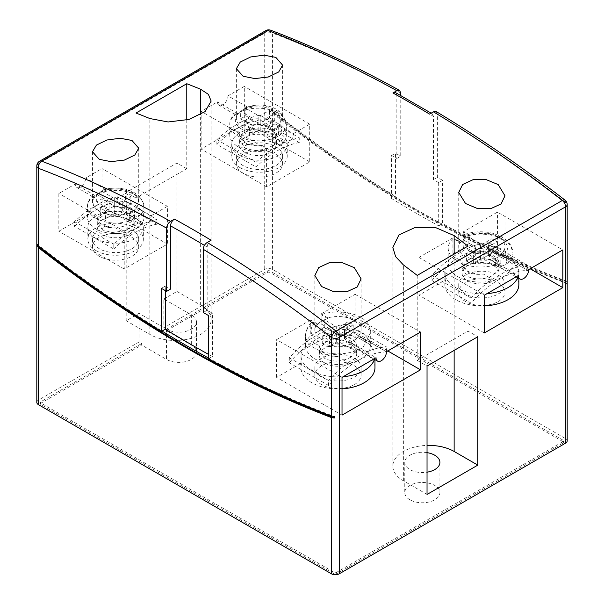 <?xml version="1.0" encoding="UTF-8"?>
<svg xmlns="http://www.w3.org/2000/svg" width="604" height="604" viewBox="0 0 604 604"><rect width="100%" height="100%" fill="white"/><g stroke="black" fill="none" stroke-linecap="round" stroke-linejoin="round"><path stroke-width="0.45" stroke-dasharray="3.02 2.27" d="M395.65 92.676L396.836 95.236A1226.898 708.356 60 0 1 415.144 105.579A1226.898 708.356 60 0 1 433.461 116.376L433.461 179.592L438.685 182.612L442.611 180.347L442.611 223.593A1225.048 707.284 -120 0 0 565.571 280.875L567.081 282.076L567.081 283.608L565.571 282.4A1226.898 708.356 60 0 1 272.57 112.457L269.746 111.151L269.746 109.611A1225.048 707.284 -120 0 0 394.873 196.662L395.522 196.285L395.522 153.159L400.754 156.179L400.754 95.515M211.09 240.226C208.712 241.872 207.406 244.137 207.164 247.028L207.164 310.237L212.397 313.257L212.397 356.503L208.478 358.768M208.478 358.036A1225.048 707.284 -120 0 0 209.127 358.391A1225.048 707.284 -120 0 0 334.254 416.496M212.397 356.503A1225.048 707.284 60 0 1 208.478 354.344M409.912 499.795A17.576 10.147 180 0 1 404.763 492.615A17.576 10.147 180 0 1 415.612 483.245A17.576 10.147 180 0 1 434.767 485.442A17.576 10.147 180 0 1 439.908 492.615A17.576 10.147 180 0 1 429.066 501.992A17.576 10.147 180 0 1 409.912 499.795M427.036 452.63A17.576 10.147 0 0 0 404.763 462.407A17.576 10.147 0 0 0 409.912 469.587A17.576 10.147 0 0 0 427.036 472.185M247.315 107.889L245.186 107.822L238.044 113.748L235.673 114.549L234.662 113.824L237.908 114.375A23.126 13.348 180 0 1 239.818 112.163L240.732 111.37L252.948 118.422L252.948 119.932L244.22 124.968L249.452 127.995L258.18 122.952L260.8 122.952L273.016 130.003L271.641 130.532A23.126 13.348 180 0 1 267.798 131.634L273.906 136.949L275.356 137.455L278.051 136.844L280.422 134.533C282.181 131.355 281.758 128.599 279.146 126.274L278.248 127.029L266.032 119.932L266.032 118.422L274.737 113.393L269.505 110.373L260.8 115.402L258.18 115.402L245.964 108.395L247.315 107.889L247.376 107.051L227.965 95.84L244.31 86.402L244.326 124.16L201.162 149.075L201.147 111.325L217.5 101.887A7.399 4.273 120 0 0 219.033 105.27A7.399 4.273 120 0 0 222.733 104.907A7.399 4.273 120 0 0 227.965 95.84M348.463 342.528L348.41 341.788A23.126 13.348 180 0 1 321.622 339.312A23.126 13.348 180 0 1 314.85 329.875A23.126 13.348 180 0 1 317.334 323.85L317.364 324.575A23.126 13.348 180 0 1 319.214 322.823L331.43 329.875L331.43 331.385L322.702 336.42L327.934 339.44L336.662 334.405L339.282 334.405L351.498 341.456A23.126 13.348 180 0 1 348.463 342.528L351.203 344.106L356.919 349.203L358.338 349.686A32.374 18.686 180 0 1 315.046 348.395A32.374 18.686 180 0 1 305.564 335.175A32.374 18.686 180 0 1 310.267 325.473L311.762 322.596M317.334 323.85L310.637 319.977A7.399 4.273 -60 0 0 311.656 322.974C311.649 322.174 312.646 322.181 314.624 322.989L317.364 324.575M125.768 213.952L131.597 219.116L133.046 219.622L135.741 219.003L138.112 216.693C139.947 213.038 139.298 210.124 136.149 207.957A22.741 13.129 0 0 0 131.823 192.887A22.741 13.129 0 0 0 105.715 190.388L102.876 189.981L95.734 195.907L93.363 196.708L92.359 195.983L95.326 196.383A22.741 13.129 0 0 0 99.66 211.453A22.741 13.129 0 0 0 125.768 213.952L126.1 214.141L126.04 213.401A23.126 13.348 180 0 1 99.252 210.932A23.126 13.348 180 0 1 92.48 201.494A23.126 13.348 180 0 1 94.971 195.469L95.002 196.187A23.126 13.348 180 0 1 96.851 194.443A23.126 13.348 180 0 1 98.097 193.529A23.126 13.348 180 0 1 100.506 192.14A23.126 13.348 180 0 1 102.084 191.415A23.126 13.348 180 0 1 105.473 190.245L105.526 189.475L85.655 178.006L102.008 168.561L101.993 206.334L58.83 231.249L58.837 193.484L75.19 184.046A7.399 4.273 120 0 0 76.723 187.436A7.399 4.273 120 0 0 80.423 187.066A7.399 4.273 120 0 0 85.655 178.006M102.695 230.086L97.289 221.796L100.392 215.205L108.682 211.46L119.328 211.694L128.788 215.092L134.194 221.857L131.091 227.051L122.793 231.121L112.163 232.532L102.695 230.086M128.788 219.562A18.452 10.653 0 0 0 108.675 217.251A18.452 10.653 0 0 0 97.289 227.089A18.452 10.653 0 0 0 102.695 234.624A18.452 10.653 0 0 0 122.801 236.934A18.452 10.653 0 0 0 134.194 227.089A18.452 10.653 0 0 0 128.788 219.562M88.773 212.344L97.289 217.274A18.452 10.653 0 0 0 102.695 224.809A18.452 10.653 0 0 0 115.772 227.927L124.288 232.842L131.461 230.29A98.709 56.987 -60 0 0 113.771 244.273L113.771 249.029L74.526 226.372L74.534 221.623A98.709 56.987 -60 0 1 92.223 207.633L88.773 212.344A28.29 16.331 0 0 0 87.452 217.274A28.29 16.331 0 0 0 95.734 228.825A28.29 16.331 0 0 0 124.288 232.842M97.289 217.274L97.289 217.274A18.452 10.653 0 0 1 97.289 217.259C97.35 220.603 99.147 223.359 102.695 225.511C106.327 227.512 110.683 228.312 115.772 227.927M100.015 203.155A98.709 56.987 -60 0 1 117.697 196.821L156.934 219.478A98.709 56.987 -60 0 0 139.26 225.805L142.544 222.498A28.29 16.331 0 0 0 144.031 217.274A28.29 16.331 0 0 0 135.741 205.722A28.29 16.331 0 0 0 106.697 201.796L100.015 203.155L100.015 203.691A28.29 16.331 0 0 0 92.223 208.199L92.223 207.633M271.098 133.371L276.504 140.098L273.401 145.239L265.111 149.256L254.465 150.638L244.998 148.176L239.592 139.909L242.702 133.363L251 129.671L261.63 129.951L271.098 133.371M244.998 152.465A18.452 10.653 0 0 0 265.111 154.775A18.452 10.653 0 0 0 276.504 144.93A18.452 10.653 0 0 0 271.098 137.395A18.452 10.653 0 0 0 250.985 135.085A18.452 10.653 0 0 0 239.592 144.93A18.452 10.653 0 0 0 244.998 152.465M252.246 124.998A18.452 10.653 180 0 1 271.098 127.58A18.452 10.653 180 0 1 276.504 135.115A18.452 10.653 180 0 1 275.567 138.459L276.496 135.568L271.098 128.788C265.662 125.723 259.373 124.462 252.246 124.998L244.779 120.687L242.325 121.359A98.694 56.98 -60 0 1 260.014 115.145L299.259 137.803A98.694 56.98 -60 0 0 281.57 144.016L281.57 144.19A28.29 16.331 180 0 1 273.771 148.69L269.837 149.958A28.29 16.331 180 0 1 238.044 146.659A28.29 16.331 180 0 1 229.754 135.115A28.29 16.331 180 0 1 232.329 128.305L240.052 132.759L239.592 135.394L246.538 144.386L262.121 145.504L269.837 149.958M281.57 144.016L283.034 142.778L275.567 138.459M244.779 120.687A28.29 16.331 180 0 1 278.051 123.563A28.29 16.331 180 0 1 286.334 135.115A28.29 16.331 180 0 1 283.034 142.778M466.801 260.399C475.544 256.398 484.499 256.821 493.657 261.683L499.078 268.41L492.917 275.484C484.28 279.675 475.809 279.999 467.496 276.443L462.083 268.176L466.801 260.399M493.657 265.662A18.497 10.683 0 0 0 473.498 263.352A18.497 10.683 0 0 0 462.083 273.219A18.497 10.683 0 0 0 467.496 280.769A18.497 10.683 0 0 0 487.654 283.08A18.497 10.683 0 0 0 499.078 273.219A18.497 10.683 0 0 0 493.657 265.662M475.31 246.802L475.31 248.312L466.582 253.355L471.815 256.375L480.542 251.332L468.16 244.182L462.928 247.21L475.31 254.352L475.31 246.802L463.102 239.75A23.126 13.348 180 0 1 464.348 238.837L463.102 239.75A23.126 13.348 180 0 0 460.278 242.763L452.909 238.595L452.909 253.695A32.374 18.686 0 0 0 448.206 263.397A32.374 18.686 0 0 0 457.689 276.617A32.374 18.686 0 0 0 492.97 280.664A32.374 18.686 0 0 0 512.947 263.397A32.374 18.686 0 0 0 503.472 250.184A32.374 18.686 0 0 0 463.774 247.421L463.774 236.851A32.374 18.686 180 0 1 503.472 239.607A32.374 18.686 180 0 1 512.947 252.827A32.374 18.686 180 0 1 505.714 264.605L499.274 267.066L497.477 264.235L490.169 260.014A23.126 13.348 180 0 0 495.378 258.384L497.734 257.259A23.126 13.348 180 0 1 495.378 258.384L483.162 251.332L480.542 251.332L483.162 251.332L483.162 243.782L480.542 243.782L468.326 236.73A23.126 13.348 180 0 1 469.686 236.202L469.738 235.432A23.126 13.348 -0 0 1 498.202 237.364A23.126 13.348 -0 0 1 504.974 246.802A23.126 13.348 -0 0 1 501.546 253.801L528.81 269.535M452.909 238.595A32.374 18.686 0 0 0 448.206 248.297A32.374 18.686 0 0 0 457.689 261.509A32.374 18.686 0 0 0 497.477 264.235M471.128 298.119L431.89 275.462A97.659 56.383 120 0 1 453.151 256.579L462.279 261.849A18.497 10.683 0 0 0 462.083 263.397A18.497 10.683 0 0 0 467.496 270.947A18.497 10.683 0 0 0 483.268 273.967L492.388 279.237A97.659 56.383 120 0 0 471.128 298.119L471.128 303.14A92.087 53.167 -60 0 1 499.478 279.267A92.087 53.167 -60 0 1 527.828 270.403L527.828 265.382A97.659 56.383 120 0 0 506.567 271.045L498.376 266.319L499.078 263.812L491.724 256.028L475.522 253.121L467.33 248.395A97.659 56.383 120 0 1 488.591 242.725L527.828 265.382M462.279 261.849L462.083 263.586L467.496 271.815C471.943 274.178 477.198 274.896 483.268 273.967M351.022 357.1C342.294 361.743 333.574 362.257 324.861 358.625L319.441 350.305L324.861 341.992C333.567 338.353 342.287 338.867 351.022 343.525L356.436 350.305L351.022 357.1M324.861 363.117A18.497 10.683 0 0 0 345.02 365.435A18.497 10.683 0 0 0 356.436 355.567A18.497 10.683 0 0 0 351.022 348.017A18.497 10.683 0 0 0 330.856 345.699A18.497 10.683 0 0 0 319.441 355.567A18.497 10.683 0 0 0 324.861 363.117M360.83 332.532A32.374 18.686 180 0 1 370.312 345.752A32.374 18.686 180 0 1 350.328 363.019A32.374 18.686 180 0 1 315.046 358.965A32.374 18.686 180 0 1 305.564 345.752A32.374 18.686 180 0 1 310.267 336.05L321.132 329.776A32.374 18.686 180 0 1 360.83 332.532M321.132 329.776L321.132 314.669A32.374 18.686 180 0 1 360.83 317.432A32.374 18.686 180 0 1 370.312 330.645A32.374 18.686 180 0 1 365.548 340.399L358.753 336.481A23.126 13.348 180 0 1 356.73 338.436A23.126 13.348 180 0 1 354.774 339.795L356.934 338.557L344.514 331.385L344.514 329.875L353.219 324.846L347.987 321.826L339.282 326.855L336.662 326.855L324.446 319.803A23.126 13.348 180 0 1 327.836 318.625L327.889 317.855A23.126 13.348 180 0 1 354.322 320.43A23.126 13.348 180 0 1 361.094 329.875A23.126 13.348 180 0 1 358.784 335.696L358.753 336.481M358.338 349.686C362.423 349.082 364.824 345.986 365.548 340.399M338.18 335.069A18.497 10.683 180 0 1 351.022 338.202A18.497 10.683 180 0 1 356.436 345.616C356.307 343.17 354.503 340.928 351.022 338.904C347.436 336.851 343.155 335.575 338.18 335.069L327.685 329.014A98.044 56.602 120 0 1 347.323 324.288L386.568 346.945A98.044 56.602 120 0 0 366.93 351.671L356.436 345.616M431.89 275.462L431.89 280.483L471.128 303.14M431.89 280.483A92.087 53.167 -60 0 1 460.24 256.617A92.087 53.167 -60 0 1 488.591 247.746L527.828 270.403M311.807 370.924L307.066 367.292L317.628 373.393L311.807 370.924M319.441 345.888C320.611 353.144 326.696 356.654 337.696 356.428A18.497 10.683 180 0 1 319.441 345.888L308.954 339.833A98.044 56.602 120 0 0 289.316 357.779L289.316 362.8L328.553 385.458A92.495 53.401 -60 0 1 357.56 360.875A92.495 53.401 -60 0 1 386.5 351.966M289.316 362.8A92.495 53.401 -60 0 1 318.316 338.217A92.495 53.401 -60 0 1 347.323 329.308L386.568 351.966M95.983 238.497A27.746 16.021 0 0 0 126.221 241.97A27.746 16.021 0 0 0 143.352 227.172A27.746 16.021 0 0 0 135.228 215.839A27.746 16.021 0 0 0 104.99 212.366A27.746 16.021 0 0 0 87.859 227.172A27.746 16.021 0 0 0 95.983 238.497M95.983 250.577A27.746 16.021 -0 0 0 126.221 254.05A27.746 16.021 -0 0 0 143.352 239.252A27.746 16.021 -0 0 0 135.228 227.927A27.746 16.021 -0 0 0 104.99 224.454A27.746 16.021 -0 0 0 87.859 239.252A27.746 16.021 -0 0 0 95.983 250.577M239.871 155.424A27.746 16.021 0 0 0 270.109 158.897A27.746 16.021 0 0 0 287.24 144.099A27.746 16.021 0 0 0 279.108 132.767A27.746 16.021 0 0 0 248.871 129.301A27.746 16.021 0 0 0 231.74 144.099A27.746 16.021 0 0 0 239.871 155.424M239.871 167.512A27.746 16.021 -0 0 0 270.109 170.985A27.746 16.021 -0 0 0 287.24 156.179A27.746 16.021 -0 0 0 279.108 144.854A27.746 16.021 -0 0 0 248.871 141.381A27.746 16.021 -0 0 0 231.74 156.179A27.746 16.021 -0 0 0 239.871 167.512M342.015 415.137L276.617 377.379L301.955 362.747A36.995 21.359 0 0 0 300.973 367.632A36.995 21.359 0 0 0 311.807 382.74A36.995 21.359 0 0 0 342.015 388.863M374.971 367.632A36.995 21.359 0 0 0 364.129 352.532A36.995 21.359 0 0 0 329.512 346.839L329.512 334.752L301.955 350.667A36.995 21.359 0 0 0 300.973 355.552A36.995 21.359 0 0 0 307.066 367.292M329.512 334.752A36.995 21.359 0 0 1 357.938 337.568L369.112 344.023A36.995 21.359 0 0 1 374.971 355.552L374.971 359.622M317.628 373.393A36.995 21.359 0 0 0 343.2 376.692M374.397 359.289A36.995 21.359 0 0 0 374.971 355.552M484.348 332.963L418.95 295.205L445.835 279.682L445.835 267.595A36.995 21.359 0 0 0 444.854 272.479A36.995 21.359 0 0 0 455.695 287.579A36.995 21.359 0 0 0 487.088 293.627M517.719 277.719A36.995 21.359 0 0 0 518.851 272.479A36.995 21.359 0 0 0 517.439 266.636C515.695 264.205 512.554 261.691 508.017 259.078L491.973 251.936A36.995 21.359 0 0 0 473.4 251.687L473.4 263.767L497.432 249.897L530.131 268.772M445.835 279.682A36.995 21.359 0 0 0 444.854 284.559A36.995 21.359 0 0 0 455.695 299.667A36.995 21.359 0 0 0 484.348 305.873M518.851 284.559A36.995 21.359 0 0 0 508.017 269.459A36.995 21.359 0 0 0 473.4 263.767M151.053 215.764L167.406 206.326L167.399 244.091L124.228 269.014L124.243 231.241L140.589 221.804A7.399 4.273 120 0 0 142.121 225.194A7.399 4.273 120 0 0 145.821 224.824A7.399 4.273 120 0 0 151.053 215.764L136.413 207.308L136.149 207.957M293.363 133.605L309.716 124.16L309.724 161.917L266.56 186.84L266.553 149.082L282.899 139.645A7.399 4.273 120 0 0 284.431 143.035A7.399 4.273 120 0 0 288.131 142.665A7.399 4.273 120 0 0 293.363 133.605L279.184 125.413L279.146 126.274M105.526 189.475A23.126 13.348 180 0 1 131.959 192.049A23.126 13.348 180 0 1 138.731 201.494A23.126 13.348 180 0 1 136.413 207.308M247.376 107.051A23.126 13.348 180 0 1 275.839 108.984A23.126 13.348 180 0 1 282.612 118.422A23.126 13.348 180 0 1 279.184 125.413M244.386 109.097L241.977 110.464L244.386 109.067A23.126 13.348 0 0 1 245.964 108.35L245.964 108.395M240.566 111.272L241.977 110.457A23.126 13.348 0 0 0 240.732 111.37L240.566 118.822L252.948 125.972L252.948 118.422M267.798 131.634L267.738 130.894A23.126 13.348 180 0 1 243.14 127.859A23.126 13.348 180 0 1 236.368 118.422A23.126 13.348 180 0 1 237.885 113.658L237.908 114.375M322.868 320.52A23.126 13.348 180 0 1 324.446 319.803L320.46 321.909A23.126 13.348 180 0 1 322.868 320.52M319.214 322.823A23.126 13.348 180 0 1 320.46 321.909L319.214 322.823M466.749 237.447A23.126 13.348 180 0 1 468.326 236.73L464.348 238.837A23.126 13.348 180 0 1 466.749 237.447M460.278 242.763L460.256 242.038A23.126 13.348 0 0 0 458.73 246.802A23.126 13.348 0 0 0 465.503 256.239A23.126 13.348 0 0 0 490.108 259.275L490.169 260.014M136.391 208.101A23.126 13.348 180 0 1 134.36 210.056L122.144 203.004L122.144 201.494L130.857 196.466L125.624 193.446L116.912 198.474L114.299 198.474L101.917 191.325L98.097 193.529L96.685 194.345L109.067 201.494L109.067 203.004L100.34 208.04L105.572 211.06L114.299 206.024L116.912 206.024L129.128 213.076A23.126 13.348 180 0 1 126.1 214.141M36.919 244.039A1225.048 707.284 -120 0 0 162.038 331.083M269.746 109.611L272.57 110.925A1225.048 707.284 -120 0 0 395.522 196.285M436.262 111.589L437.379 114.111L437.379 177.327L442.611 180.347M36.806 402.37A5.549 3.201 180 0 1 38.429 400.105L139.011 342.038L141.63 343.548L141.63 345.058L41.049 403.132A1.85 1.065 180 0 1 40.506 402.37A1.85 1.065 180 0 1 41.049 401.615L141.63 343.548M163.865 298.995L176.964 291.43L176.964 163.05L126.191 192.359L126.191 320.739L139.011 313.34L166.485 329.195A17.576 10.147 0 0 0 185.632 331.4A17.576 10.147 0 0 0 196.481 322.023A17.576 10.147 0 0 0 191.332 314.85L163.865 298.995L163.865 327.685L264.718 269.459A5.549 3.201 180 0 1 272.57 269.459L565.571 438.625A5.549 3.201 180 0 1 567.194 440.89M139.011 313.34L139.011 342.038M163.865 327.685L166.485 329.203L166.485 330.713L191.332 345.058A17.576 10.147 180 0 1 196.481 352.23A17.576 10.147 180 0 1 185.632 361.607A17.576 10.147 180 0 1 166.485 359.41L141.63 345.058M166.485 330.713L267.338 272.479A1.85 1.065 180 0 1 269.95 272.479L562.951 441.645A1.85 1.065 180 0 1 563.494 442.4A1.85 1.065 180 0 1 562.951 443.155L336.662 573.8A1.85 1.065 180 0 1 334.05 573.8L41.049 404.642A1.85 1.065 180 0 1 40.506 403.887A1.85 1.065 180 0 1 41.049 403.132L41.049 404.642M142.544 222.498L134.179 217.667C133.325 211.808 126.946 208.131 115.062 206.628L106.697 201.796M134.194 217.274A18.452 10.653 0 0 1 134.179 217.667L134.194 217.274A18.452 10.653 0 0 0 115.062 206.628M124.243 231.241L58.837 193.484M124.228 269.014L58.83 231.249M113.771 244.273L74.534 221.623M167.399 244.091L101.993 206.334M167.406 206.326L102.008 168.561M117.697 196.821L117.697 201.585L156.934 224.235L156.934 219.478M266.553 149.082L201.147 111.325M266.56 186.84L201.162 149.075M216.851 139.645L256.088 162.302L256.096 167.051L216.851 144.394L216.851 139.645A98.694 56.98 -60 0 1 234.526 125.791L232.329 128.305M309.724 161.917L244.326 124.16M309.716 124.16L244.31 86.402M260.014 115.145L260.014 119.932L299.259 142.589L299.259 137.803M418.95 295.205L418.95 257.447L452.947 237.817L460.256 242.038M452.947 237.817A7.399 4.273 120 0 0 452.985 238.55M387.798 350.947L355.099 332.072L329.512 346.839M321.132 314.669L321.056 314.714A7.399 4.273 -60 0 0 321.101 313.937L327.889 317.855M310.267 325.473L310.267 336.05M310.637 319.977L276.617 339.622L342.015 377.379M276.617 377.379L276.617 339.622M301.955 362.747L301.955 350.667M355.099 332.072L355.099 294.307L321.101 313.937M505.714 264.605C507.609 261.011 507.005 258.127 503.895 255.953A26.825 15.485 0 0 0 499.546 237.342A26.825 15.485 0 0 0 467.315 234.835L464.476 234.473L462.392 235.945A7.399 4.273 120 0 0 463.411 231.777L497.432 212.132L562.83 249.897M462.392 235.945L463.774 236.851M452.909 253.695L463.774 247.421M473.4 251.687L445.835 267.595M497.432 249.897L497.432 212.132M501.546 253.801L501.516 254.578A23.126 13.348 180 0 1 500.61 255.364A23.126 13.348 180 0 1 498.662 256.73L500.814 255.484L488.394 248.312L488.394 246.802L497.1 241.774L491.867 238.754L483.162 243.782M186.772 120.015L186.772 168.712L136.006 198.021L136.006 113.031M417.228 275.401L417.228 360.384L467.994 331.075L477.809 336.738M467.994 331.075L467.994 246.085M417.228 360.384L427.036 366.054M427.036 494.434L403.374 480.769A35.9 20.725 180 0 1 392.857 466.114A35.9 20.725 180 0 1 427.036 445.412M176.964 291.43L200.626 305.096A35.9 20.725 180 0 1 211.143 319.75A35.9 20.725 180 0 1 188.984 338.897A35.9 20.725 180 0 1 149.86 334.405L126.191 320.739M136.006 198.021L126.191 192.359M186.772 168.712L176.964 163.05M353.853 340.331A23.126 13.348 180 0 1 351.498 341.456L354.774 339.795M252.948 125.972L252.948 127.482L244.22 132.525L249.452 135.545L258.18 130.502L260.8 130.502L273.219 137.674L273.016 130.003A23.126 13.348 0 0 0 275.371 128.879L276.292 128.365A23.126 13.348 0 0 0 278.248 126.983L278.248 127.029M131.483 211.951A23.126 13.348 180 0 1 129.128 213.076L134.36 210.056A23.126 13.348 180 0 1 132.412 211.415M467.315 234.835L469.686 236.202M463.411 231.777L469.738 235.432M501.516 254.578L503.895 255.953M490.108 259.275L518.345 275.575M418.95 257.447L484.348 295.205M355.099 294.307L420.497 332.072M358.784 335.696L386.5 351.694M348.41 341.788L376.035 357.734M327.836 318.625L321.056 314.714M237.885 113.658L217.5 101.887M282.899 139.645L267.738 130.894M94.971 195.469L75.19 184.046M140.589 221.804L126.04 213.401M491.973 251.936L517.439 266.636M357.938 337.568L369.112 344.023M289.316 357.779L328.553 380.437L328.553 385.458M337.696 356.428L348.191 362.491A98.044 56.602 120 0 0 328.553 380.437M386.568 351.656L386.568 346.945M347.323 329.308L347.323 324.288M308.954 339.833L327.685 329.014M348.191 362.491L366.93 351.671M488.591 247.746L488.591 242.725M453.151 256.579L467.33 248.395M492.388 279.237L506.567 271.045M498.376 266.319A18.497 10.683 0 0 0 499.078 263.397A18.497 10.683 0 0 0 475.522 253.121M299.259 142.589A92.087 53.167 120 0 0 256.096 167.051M260.014 119.932A92.087 53.167 120 0 0 216.851 144.394M256.088 162.302A98.694 56.98 -60 0 1 273.771 148.441M281.57 144.19L273.771 148.69M242.325 121.359L234.526 125.791M156.934 224.235A92.495 53.401 120 0 0 113.771 249.029M117.697 201.585A92.495 53.401 120 0 0 74.526 226.372M139.26 225.805L139.26 226.349L131.461 230.849L131.461 230.29M100.015 203.691L92.223 208.199M234.526 126.04A28.29 16.331 180 0 1 242.325 121.532M262.121 145.504A18.452 10.653 180 0 1 239.592 135.115A18.452 10.653 180 0 1 240.052 132.759M131.461 230.849A28.29 16.331 0 0 0 139.26 226.349M475.31 254.352L475.31 255.862L466.582 260.905L471.815 263.925L480.542 258.889L483.162 258.889L495.582 266.054L500.814 263.034L488.394 255.862L488.394 254.352L497.1 249.331L491.867 246.304L491.867 238.754M497.1 249.331L497.1 241.774M488.394 254.352L488.394 246.802M488.394 255.862L488.394 248.312M500.814 263.034L500.814 255.484M495.582 266.054L495.582 258.504M483.162 258.889L483.162 251.332L491.867 246.304M480.542 258.889L480.542 243.782M471.815 263.925L471.815 256.375M466.582 260.905L466.582 253.355M475.31 255.862L475.31 248.312M462.928 247.21L462.928 239.652M468.16 244.182L468.16 236.632M166.485 329.203L267.338 270.969A1.85 1.065 180 0 1 269.95 270.969L562.951 440.135A1.85 1.065 180 0 1 563.494 440.89A1.85 1.065 180 0 1 562.951 441.645L336.662 572.29A1.85 1.065 180 0 1 334.05 572.29L41.049 403.132L41.049 401.615M567.081 283.608A1226.898 708.356 60 0 1 269.746 111.151M438.685 182.612L438.685 225.858A1225.048 707.284 60 0 1 391.603 198.55L394.873 196.662A1225.048 707.284 -120 0 0 441.962 223.971A1225.048 707.284 -120 0 0 567.081 282.076M438.685 225.858L442.611 223.593M433.461 179.592L437.379 177.327M433.461 116.376L432.336 113.854L429.535 114.111M391.603 198.55L391.603 155.424L396.836 158.444L396.836 95.236M396.836 158.444L400.754 156.179M391.603 155.424L395.522 153.159M207.164 310.237L203.246 312.502M212.397 313.257L208.478 315.522M165.315 290.607L165.315 286.07L161.389 288.334M165.315 286.07L170.539 289.089M273.219 137.674L278.452 134.654L266.032 127.482L266.032 119.932M278.452 134.654L278.248 126.983M276.292 128.342L278.452 127.104M273.219 130.124L275.371 128.879M260.8 130.502L260.8 122.952L258.18 122.952L245.798 115.802L240.566 118.822M245.798 115.802L245.798 108.252L244.386 109.067M258.18 130.502L258.18 115.402M266.032 127.482L266.032 125.972L274.737 120.943L269.505 117.923L269.505 110.373M274.737 120.943L274.737 113.393M266.032 125.972L266.032 118.422M249.452 135.545L249.452 127.995M244.22 132.525L244.22 124.968M252.948 127.482L252.948 119.932M269.505 117.923L260.8 122.952L260.8 115.402M336.662 341.955L336.662 334.405L324.28 327.255L319.048 330.275L331.43 337.425L331.43 338.935L322.702 343.978L327.934 346.998L336.662 341.955L339.282 341.955L351.702 349.127L356.934 346.107L344.514 338.935L344.514 337.425L353.219 332.396L347.987 329.376L347.987 321.826M353.219 332.396L353.219 324.846M344.514 337.425L344.514 329.875M344.514 338.935L344.514 331.385M356.934 346.107L356.934 338.557M351.702 349.127L351.702 341.577M339.282 341.955L339.282 334.405L336.662 334.405L336.662 326.855M327.934 346.998L327.934 339.44M322.702 343.978L322.702 336.42M331.43 338.935L331.43 331.385M331.43 337.425L331.43 329.875M319.048 330.275L319.048 322.725M324.28 327.255L324.28 319.705M347.987 329.376L339.282 334.405L339.282 326.855M114.299 213.574L114.299 206.024L101.917 198.875L96.685 201.895L109.067 209.044L109.067 210.554L100.34 215.59L105.572 218.618L114.299 213.574L116.912 213.574L129.332 220.747L134.564 217.727L122.144 210.554L122.144 209.044L130.857 204.016L125.624 200.996L125.624 193.446M130.857 204.016L130.857 196.466M122.144 209.044L122.144 201.494M122.144 210.554L122.144 203.004M134.564 217.727L134.564 210.169M129.332 220.747L129.332 213.197M116.912 213.574L116.912 206.024L114.299 206.024L114.299 198.474M105.572 218.618L105.572 211.06M100.34 215.59L100.34 208.04M109.067 210.554L109.067 203.004M109.067 209.044L109.067 201.494M96.685 201.895L96.685 194.345M101.917 198.875L101.917 191.325M125.624 200.996L116.912 206.024L116.912 198.474M99.252 256.247A23.126 13.348 180 0 1 92.48 246.802A23.126 13.348 180 0 1 106.757 234.473A23.126 13.348 180 0 1 131.959 237.364A23.126 13.348 180 0 1 138.731 246.802A23.126 13.348 180 0 1 124.454 259.139A23.126 13.348 180 0 1 99.252 256.247M99.252 248.689A23.126 13.348 180 0 1 92.48 239.252A23.126 13.348 180 0 1 106.757 226.915A23.126 13.348 180 0 1 131.959 229.814A23.126 13.348 180 0 1 138.731 239.252A23.126 13.348 180 0 1 124.454 251.589A23.126 13.348 180 0 1 99.252 248.689M243.14 173.174A23.126 13.348 180 0 1 236.368 163.737A23.126 13.348 180 0 1 250.637 151.4A23.126 13.348 180 0 1 275.839 154.292A23.126 13.348 180 0 1 282.612 163.737A23.126 13.348 180 0 1 268.335 176.066A23.126 13.348 180 0 1 243.14 173.174M243.14 165.624A23.126 13.348 180 0 1 236.368 156.179A23.126 13.348 180 0 1 250.637 143.85A23.126 13.348 180 0 1 275.839 146.742A23.126 13.348 180 0 1 282.612 156.179A23.126 13.348 180 0 1 268.335 168.516A23.126 13.348 180 0 1 243.14 165.624M321.622 384.627A23.126 13.348 180 0 1 314.85 375.182A23.126 13.348 180 0 1 329.12 362.853A23.126 13.348 180 0 1 354.322 365.745A23.126 13.348 180 0 1 361.094 375.182A23.126 13.348 180 0 1 346.817 387.519A23.126 13.348 180 0 1 321.622 384.627M321.622 377.07A23.126 13.348 180 0 1 314.85 367.632A23.126 13.348 180 0 1 329.12 355.295A23.126 13.348 180 0 1 354.322 358.195A23.126 13.348 180 0 1 361.094 367.632A23.126 13.348 180 0 1 346.817 379.969A23.126 13.348 180 0 1 321.622 377.07M465.503 301.555A23.126 13.348 180 0 1 458.73 292.117A23.126 13.348 180 0 1 473.007 279.78A23.126 13.348 180 0 1 498.202 282.672A23.126 13.348 180 0 1 504.974 292.117A23.126 13.348 180 0 1 490.705 304.446A23.126 13.348 180 0 1 465.503 301.555M465.503 294.005A23.126 13.348 180 0 1 458.73 284.559A23.126 13.348 180 0 1 473.007 272.23A23.126 13.348 180 0 1 498.202 275.122A23.126 13.348 180 0 1 504.974 284.559A23.126 13.348 180 0 1 490.705 296.896A23.126 13.348 180 0 1 465.503 294.005M275.356 137.455A28.29 16.331 180 0 1 238.044 136.089A28.29 16.331 180 0 1 229.754 124.537A28.29 16.331 180 0 1 235.673 114.549M237.636 114.216A22.741 13.129 -0 0 0 241.97 129.294A22.741 13.129 -0 0 0 268.078 131.793M314.624 322.989A26.825 15.485 0 0 0 318.972 341.6A26.825 15.485 0 0 0 351.203 344.106M133.046 219.622A28.29 16.331 180 0 1 95.734 218.248A28.29 16.331 180 0 1 87.452 206.704A28.29 16.331 180 0 1 93.363 196.708M98.429 193.786A28.29 16.331 180 0 1 135.741 195.152A28.29 16.331 180 0 1 144.031 206.704A28.29 16.331 180 0 1 138.112 216.693M240.739 111.619A28.29 16.331 180 0 1 278.051 112.993A28.29 16.331 180 0 1 286.334 124.537A28.29 16.331 180 0 1 280.422 134.533M240.837 111.43A22.741 13.129 -0 0 0 239.818 112.163M271.641 130.532A22.741 13.129 -0 0 0 272.91 129.943M277.666 126.651A22.741 13.129 -0 0 0 274.125 110.728A22.741 13.129 -0 0 0 246.545 108.682M272.57 110.925L272.57 33.122A1226.898 708.356 60 0 1 400.754 92.971M565.042 200.166A5.549 2.62 -52.2 0 1 565.571 202.287L565.571 280.875M437.379 114.111A1226.898 708.356 60 0 1 565.571 202.287A5.549 3.201 -0 0 1 567.194 204.552M36.806 166.032A5.549 3.201 180 0 1 38.429 163.767L264.718 33.122L264.718 269.459M38.429 400.105L38.429 163.767A5.549 3.201 -120 0 1 39.585 161.23M272.57 269.459L272.57 112.457M565.571 282.4L565.571 438.625M191.332 314.85L191.332 345.058M166.485 329.195L166.485 359.41M270.615 30.2A5.549 3.7 -69.2 0 1 272.57 33.122A5.549 3.201 0 0 0 264.718 33.122A5.549 3.201 -120 0 1 265.873 30.585M498.662 256.73L497.734 257.259M454.14 350.403L454.14 254.088M403.374 480.769L403.374 264.914M149.86 334.405L149.86 118.55M200.626 305.096L200.626 114.677M562.951 440.135L562.951 443.155M336.662 572.29L336.662 573.8M334.05 572.29L334.05 573.8M267.338 270.969L267.338 272.479M269.95 270.969L269.95 272.479M207.164 247.028A1226.898 708.356 -120 0 0 204.416 245.375M404.763 462.407L404.763 492.615M229.754 135.115L229.754 124.537C229.618 120.974 231.257 117.403 234.662 113.824M305.564 345.752L305.564 335.175C306.387 329.037 308.455 324.839 311.755 322.596M87.452 217.274L87.452 206.704C87.316 203.133 88.947 199.562 92.359 195.983M97.289 221.796L97.289 227.089M276.504 140.098L276.504 144.93M245.186 107.822C252.698 105.496 260.377 105.247 268.229 107.059L275.213 109.55L281.585 113.975L283.487 116.172L286.334 124.537L286.334 135.115M462.083 268.176L462.083 273.219M464.476 234.473C473.657 231.347 483.125 230.954 492.872 233.303L501.109 236.406L507.979 241.411L510.116 244.016L512.947 252.827L512.947 263.397M356.436 350.305L356.436 355.567M370.312 330.645L370.312 345.752M143.352 227.172L143.352 239.252M287.24 144.099L287.24 156.179M518.851 272.479L518.851 278.368M92.48 151.763L92.48 201.494M236.368 68.69L236.368 118.422M314.85 275.545L314.85 329.875M458.73 192.472L458.73 246.802M504.974 195.787L504.974 246.802M392.857 466.114L392.857 247.429M211.143 319.75L211.143 101.064M361.094 278.852L361.094 329.875M282.612 65.134L282.612 118.422M138.731 148.207L138.731 201.494M499.274 267.066L516.178 276.828M356.919 349.203L373.868 358.987M234.79 114.367L219.033 105.27M284.431 143.035L273.906 136.957M92.48 196.534L76.723 187.436M142.121 225.194L131.597 219.116M444.854 272.479L444.854 284.559M300.973 355.552L300.973 367.632M231.74 144.099L231.74 156.179M87.859 227.172L87.859 239.252M319.441 350.305L319.441 355.567M499.078 263.397L499.078 263.812M448.206 248.297L448.206 263.397M499.078 268.41L499.078 273.219M276.504 135.115L276.504 135.568M239.592 139.909L239.592 144.93M102.876 189.981C110.389 187.655 118.074 187.406 125.919 189.218L132.903 191.71L139.282 196.134L141.177 198.331L144.031 206.704L144.031 217.274M134.194 221.857L134.194 227.089M439.908 462.407L439.908 492.615M196.481 322.023L196.481 352.23M563.494 440.89L563.494 442.4M40.506 402.37L40.506 403.887M431.18 113.159L432.336 113.854M92.48 239.252L92.48 246.802M138.731 239.252L138.731 246.802M236.368 156.179L236.368 163.737M282.612 156.179L282.612 163.737M314.85 367.632L314.85 375.182M361.094 367.632L361.094 375.182M458.73 284.559L458.73 292.117M504.974 284.559L504.974 292.117"/><path stroke-width="0.91" d="M36.919 245.571A1226.898 708.356 60 0 0 187.565 347.761A1226.898 708.356 60 0 0 334.254 418.028L331.43 417.583A1226.898 708.356 60 0 1 186.908 348.138A1226.898 708.356 60 0 1 38.429 247.64L36.919 245.571L36.919 244.039L38.429 246.107A1225.048 707.284 -120 0 0 161.389 331.46L161.389 288.334L166.621 291.362L166.621 228.146C166.855 225.262 168.161 222.989 170.539 221.351L174.465 219.086A1232.447 711.557 60 0 1 192.782 229.429A1232.447 711.557 60 0 1 211.09 240.226L207.164 242.491A1232.447 711.557 60 0 1 336.02 331.113L562.309 200.468A1232.447 711.557 -120 0 0 433.461 111.846L429.535 114.111A1232.447 711.557 -120 0 0 411.218 103.314A1232.447 711.557 -120 0 0 392.91 92.963L395.65 92.676L431.18 113.159M208.478 354.344A1225.048 707.284 60 0 1 190.834 344.363A1225.048 707.284 60 0 1 165.315 329.195L162.038 331.083A1225.048 707.284 -120 0 0 187.565 346.251A1225.048 707.284 -120 0 0 208.478 358.036M427.036 472.185A17.576 10.147 0 0 0 439.908 462.407A17.576 10.147 0 0 0 434.767 455.235A17.576 10.147 0 0 0 427.036 452.63M342.015 388.863A36.995 21.359 0 0 0 374.971 367.632L374.971 359.622M343.2 376.692A36.995 21.359 0 0 0 374.397 359.289M487.088 293.627A36.995 21.359 0 0 0 517.719 277.719M484.348 305.873A36.995 21.359 0 0 0 518.851 284.559L518.851 278.368M99.252 159.335L92.48 151.763L96.391 145.111L106.81 140.022L120.151 138.256L131.959 140.453L138.731 148.207L134.82 155.024L124.416 160.068L111.045 161.645L99.252 159.335M243.14 76.263L236.368 68.69L240.271 62.038L250.698 56.95L264.039 55.183L275.839 57.38L282.612 65.134L278.708 71.951L268.297 76.995L254.933 78.573L243.14 76.263M321.622 286.545L314.85 275.545L318.753 267.564L329.157 262.755L342.506 262.778L354.322 267.67L361.094 278.852L357.191 286.998L346.779 291.77L333.416 291.551L321.622 286.545M149.86 118.55L168.123 121.963L188.886 119.464L205.081 111.619L211.143 101.064L208.395 94.367L200.626 89.241A1232.447 711.557 -120 0 0 186.772 83.722L136.006 113.031A1232.447 711.557 60 0 1 149.86 118.55M392.91 92.963L396.836 90.698A1232.447 711.557 -120 0 0 267.98 30.54L41.691 161.185A1232.447 711.557 60 0 1 170.539 221.351M465.503 203.48L458.73 192.472L462.634 184.492L473.045 179.69L486.386 179.705L498.202 184.597L504.974 195.787L501.071 203.933L490.659 208.697L477.296 208.478L465.503 203.48M207.164 242.491C204.786 244.144 203.472 246.409 203.246 249.293L203.246 312.502L208.478 315.522L208.478 358.768A1225.048 707.284 -120 0 0 331.43 416.05L334.254 416.496L334.254 418.028M162.038 331.083L161.389 331.46M400.754 95.515L400.754 92.971L399.576 90.411L396.836 90.698M433.461 111.846L436.262 111.589C479.508 137.614 522.437 167.142 565.042 200.166A5.549 2.62 -52.2 0 0 562.309 200.468A5.549 3.201 -120 0 1 565.571 206.817L339.282 337.462L339.282 573.8A5.549 3.201 180 0 1 331.43 573.8L38.429 404.642A5.549 3.201 180 0 1 36.806 402.37L36.806 166.032A5.549 3.201 180 0 0 38.429 168.297L38.429 246.107M518.345 275.575A7.399 4.273 120 0 0 519.878 278.965A7.399 4.273 120 0 0 525.578 276.979A7.399 4.273 120 0 0 528.81 269.535L562.83 249.897L562.83 287.655L484.348 332.963L484.348 295.205L518.345 275.575M477.809 465.125L477.809 336.738L427.036 366.054L427.036 494.434L477.809 465.125L454.14 451.46L454.14 350.403M386.5 351.694A7.399 4.273 -60 0 1 383.268 359.146A7.399 4.273 -60 0 1 377.568 361.124A7.399 4.273 -60 0 1 376.035 357.734L342.015 377.379L342.015 415.137L420.497 369.829L420.497 332.072L386.5 351.694M565.571 443.155L565.571 206.817A5.549 3.201 -0 0 0 567.194 204.552L567.194 440.89A5.549 3.201 180 0 1 565.571 443.155L339.282 573.8M387.798 350.947L420.497 369.829M530.131 268.772L562.83 287.655M186.772 120.015L186.772 83.722M467.994 246.085A1232.447 711.557 -120 0 0 454.14 235.605L435.854 227.693L415.114 227.482L398.934 234.918L392.857 247.429L395.597 256.617L403.374 264.914A1232.447 711.557 60 0 1 417.228 275.401L467.994 246.085M427.036 445.412A35.9 20.725 180 0 1 454.14 451.46M165.315 329.195L165.315 290.607M204.416 245.375A1226.898 708.356 -120 0 0 170.539 225.881L170.539 289.089L166.621 291.362M170.539 225.881C170.773 222.997 172.08 220.732 174.465 219.086M166.621 228.146A1226.898 708.356 -120 0 0 38.429 168.297A5.549 3.7 -69.2 0 1 41.691 161.185A5.549 3.201 -120 0 0 39.585 161.23L265.873 30.585A5.549 3.201 -120 0 1 267.98 30.54A5.549 3.7 -69.2 0 1 270.615 30.2A5.549 5.549 0 0 0 265.873 30.585M331.43 416.05L331.43 337.462A1226.898 708.356 -120 0 0 203.246 249.293M331.43 337.462A5.549 2.62 -52.2 0 1 336.02 331.113A5.549 3.201 -120 0 1 339.282 337.462A5.549 3.201 0 0 1 331.43 337.462M331.43 573.8L331.43 417.583M38.429 247.64L38.429 404.642M454.14 254.088L454.14 235.605M200.626 114.677L200.626 89.241M516.178 276.828L519.878 278.965M373.868 358.987L377.568 361.124M567.194 204.552A5.549 5.549 0 0 0 565.042 200.166M399.576 90.411C356.307 66.485 313.317 46.41 270.615 30.2M39.585 161.23A5.549 5.549 0 0 0 36.806 166.032"/></g></svg>

